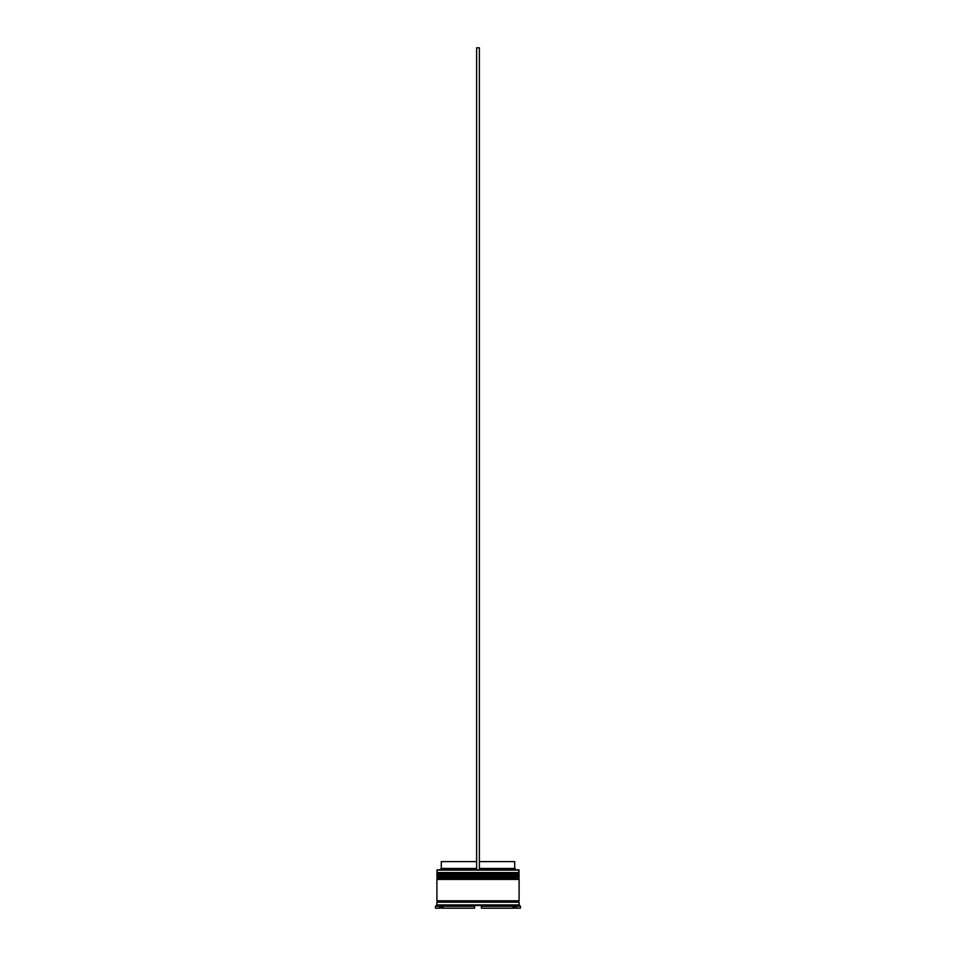 <?xml version="1.0" encoding="UTF-8"?>
<svg xmlns="http://www.w3.org/2000/svg" width="956" height="956" viewBox="0 0 956 956"><rect width="100%" height="100%" fill="white"/><g stroke="black" fill="none" stroke-linecap="round" stroke-linejoin="round"><path stroke-width="1.43" d="M518.283 873.402L437.717 873.402A0.825 0.825 0 0 0 436.904 874.226L519.096 874.226A0.825 0.825 0 0 0 518.283 873.402L437.717 873.402L518.283 873.402A0.825 0.825 0 0 1 519.096 874.226L436.904 874.501A0.825 0.825 0 0 0 437.717 875.314A0.825 0.825 0 0 1 436.904 874.501L519.096 874.501L436.904 874.226A0.825 0.825 0 0 1 437.717 873.402L436.904 872.577L437.717 873.402L518.283 873.402L519.096 872.577L436.904 872.577L519.096 872.577L518.833 869.841L436.904 870.115L519.096 870.115L518.283 873.402M518.283 875.314A0.825 0.825 0 0 0 519.096 874.501L519.096 874.501A0.825 0.825 0 0 1 518.283 875.314M518.283 877.512L437.717 877.512A0.825 0.825 0 0 0 436.904 878.337L519.096 878.337A0.825 0.825 0 0 0 518.283 877.512L437.717 877.512L518.283 877.512A0.825 0.825 0 0 1 519.096 878.337L436.904 878.612A0.825 0.825 0 0 0 437.717 879.424A0.825 0.825 0 0 1 436.904 878.612L519.096 878.612L436.904 878.337A0.825 0.825 0 0 1 437.717 877.512L436.904 876.688L437.717 877.512L518.283 877.512L519.096 876.688L436.904 876.688L519.096 876.688L519.096 875.314L436.904 875.314L436.904 876.688L436.904 875.314L519.096 875.314L518.283 877.512M518.283 879.424A0.825 0.825 0 0 0 519.096 878.612L519.096 878.612A0.825 0.825 0 0 1 518.283 879.424M437.035 902.177A0.681 0.681 0 0 0 437.717 901.484L518.283 901.484A0.681 0.681 0 0 0 518.965 902.177A0.681 0.681 0 0 1 518.283 901.484A0.681 0.681 0 0 1 518.965 900.803A0.681 0.681 0 0 0 518.283 901.484L437.717 901.484A0.681 0.681 0 0 1 437.035 902.177M437.167 869.841L436.904 872.577L437.167 869.841L476.626 869.841L437.167 869.841M520.47 906.276L519.096 904.914L436.904 904.914L435.53 906.276L439.64 906.276L439.64 905.463L444.767 905.463L443.034 906.276L474.606 906.276L472.862 905.463L483.139 905.463L481.394 906.276L512.966 906.276L511.233 905.463L516.36 905.463L516.36 906.276L520.47 906.276L520.47 908.2L516.36 908.2L520.47 908.2L520.47 906.276L516.36 906.276L516.36 908.2L516.36 905.463L511.233 905.463L512.966 906.276L481.394 906.276L481.394 908.2L512.966 908.2L481.394 908.2L481.394 906.276L483.139 905.463L472.862 905.463L474.606 906.276L443.034 906.276L443.034 908.2L474.606 908.2L443.034 908.2L443.034 906.276L444.767 905.463L435.53 906.276L436.904 904.914L519.096 904.914L519.096 902.177L436.904 902.177L436.904 904.914L436.904 902.177L519.096 902.177L519.096 904.914L520.47 906.276M519.096 900.803L519.096 879.424L436.904 879.424L436.904 900.803L519.096 900.803L436.904 900.803L436.904 879.424L519.096 879.424L519.096 900.803M437.035 900.803A0.681 0.681 0 0 1 437.717 901.484A0.681 0.681 0 0 0 437.035 900.803M441.003 908.2L441.003 905.463L441.003 908.2L442.377 908.2L442.377 905.463L442.377 908.2L441.003 908.2M514.722 861.619L514.722 868.466L516.085 869.841L514.722 868.466L479.374 868.466L514.722 868.466L514.722 861.619L479.374 861.619L514.722 861.619M513.623 905.463L513.623 908.2L514.997 908.2L513.623 908.2L513.623 905.463M439.64 908.2L435.53 908.2L439.64 908.2L439.64 906.276L439.64 908.2M512.966 908.2L512.966 906.276L511.233 905.463L512.966 906.276L512.966 908.2M474.606 908.2L474.606 906.276L472.862 905.463L474.606 906.276L474.606 908.2M476.626 868.466L441.278 868.466L476.626 868.466M476.626 861.619L441.278 861.619L476.626 861.619M476.626 869.841L479.374 869.841L479.374 47.8L479.374 869.841L476.626 869.841L476.626 47.8L479.374 47.8L476.626 47.8L476.626 869.841M514.997 905.463L514.997 908.2M435.53 906.276L435.53 908.2M441.278 861.619L441.278 868.466L439.915 869.841"/></g></svg>
